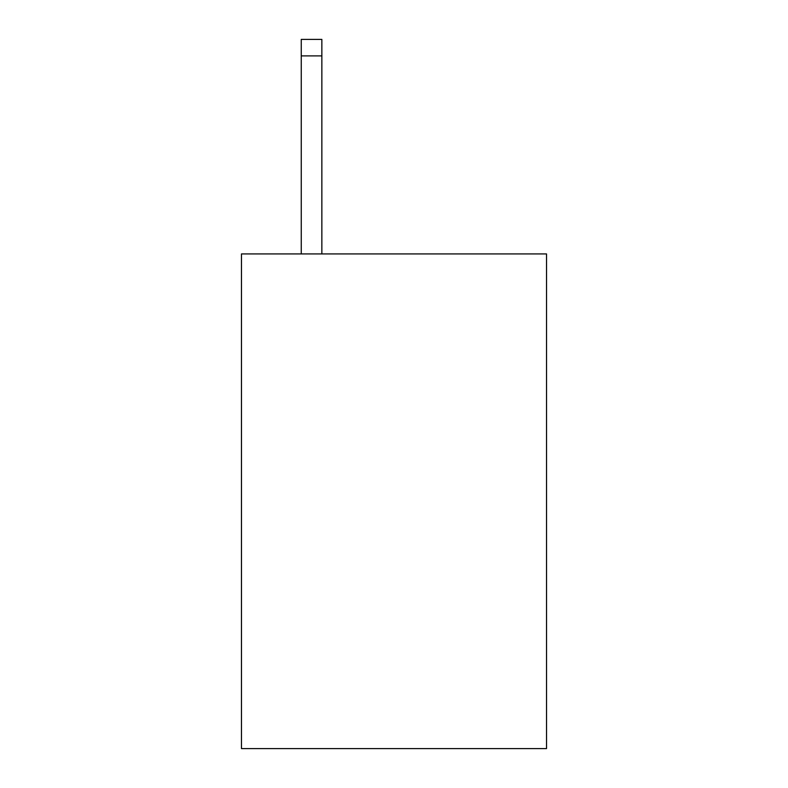 <?xml version="1.0" encoding="UTF-8"?>
<svg xmlns="http://www.w3.org/2000/svg" width="788" height="788" viewBox="0 0 788 788"><rect width="100%" height="100%" fill="white"/><g stroke="black" fill="none" stroke-linecap="round" stroke-linejoin="round"><path stroke-width="1.18" d="M546.527 253.923L546.527 748.6L241.473 748.6L241.473 253.923L546.527 253.923M321.859 253.923L321.859 55.889L301.252 55.889L301.252 39.4L321.859 39.4L321.859 55.889M301.252 253.923L301.252 55.889"/></g></svg>
